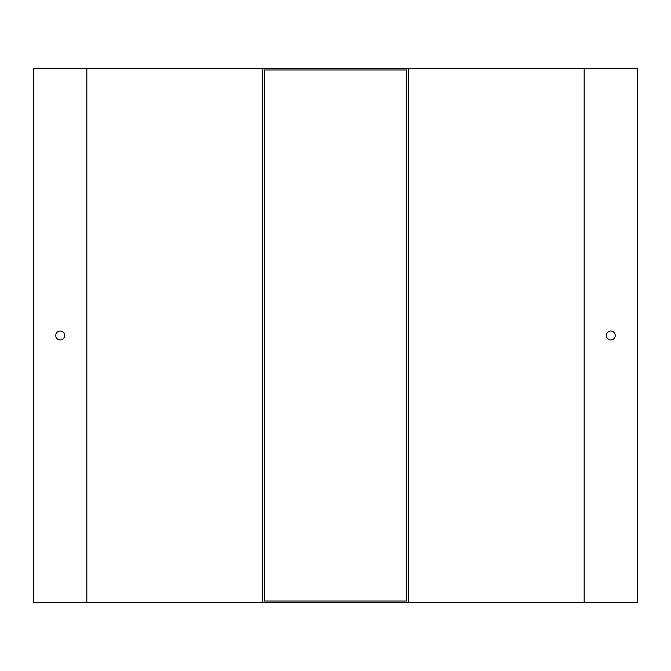 <?xml version="1.0" encoding="UTF-8"?>
<svg xmlns="http://www.w3.org/2000/svg" width="671" height="671" viewBox="0 0 671 671"><rect width="100%" height="100%" fill="white"/><g stroke="black" fill="none" stroke-linecap="round" stroke-linejoin="round"><path stroke-width="1.01" d="M408.32 68.182L637.45 68.182L637.45 602.818L33.55 602.818L33.55 68.182L408.32 68.182L408.32 602.818M406.551 601.04L264.449 601.04L264.449 69.96L406.551 69.96L406.551 601.04M64.634 335.5A4.437 4.437 0 0 1 57.974 339.341A4.437 4.437 0 0 1 57.974 331.659A4.437 4.437 0 0 1 64.634 335.5M262.68 68.182L262.68 602.818M606.366 335.5A4.437 4.437 0 0 0 613.026 339.341A4.437 4.437 0 0 0 613.026 331.659A4.437 4.437 0 0 0 606.366 335.5M86.836 68.182L86.836 602.818M584.164 68.182L584.164 602.818"/></g></svg>
